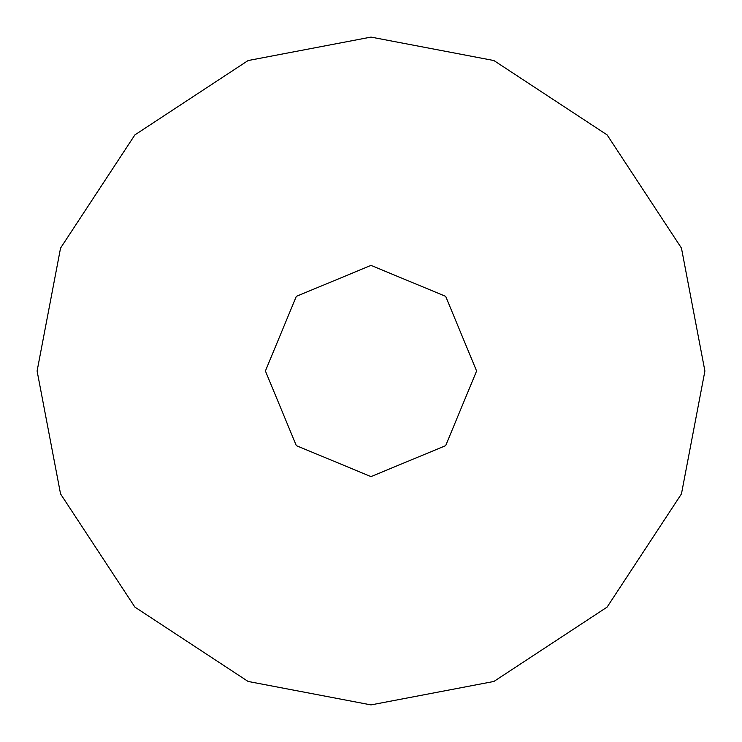 <?xml version="1.0" encoding="UTF-8"?>
<svg xmlns="http://www.w3.org/2000/svg" width="742" height="742" viewBox="0 0 742 742"><rect width="100%" height="100%" fill="white"/><g stroke="black" fill="none" stroke-linecap="round" stroke-linejoin="round"><path stroke-width="0.56" stroke-dasharray="3.71 2.78" d="M371 704.9L493.903 681.453L607.104 607.104L681.453 493.903L704.9 371L681.453 248.097L607.104 134.896L493.903 60.547L371 37.1L248.097 60.547L134.896 134.896L60.547 248.097L37.1 371L60.547 493.903L134.896 607.104L248.097 681.453L371 704.9"/><path stroke-width="1.11" d="M371 704.9L493.903 681.453L607.104 607.104L681.453 493.903L704.9 371L681.453 248.097L607.104 134.896L493.903 60.547L371 37.1L248.097 60.547L134.896 134.896L60.547 248.097L37.1 371L60.547 493.903L134.896 607.104L248.097 681.453L371 704.9M371 476.596L445.664 445.664L476.596 371L445.664 296.336L371 265.404L296.336 296.336L265.404 371L296.336 445.664L371 476.596"/></g></svg>

